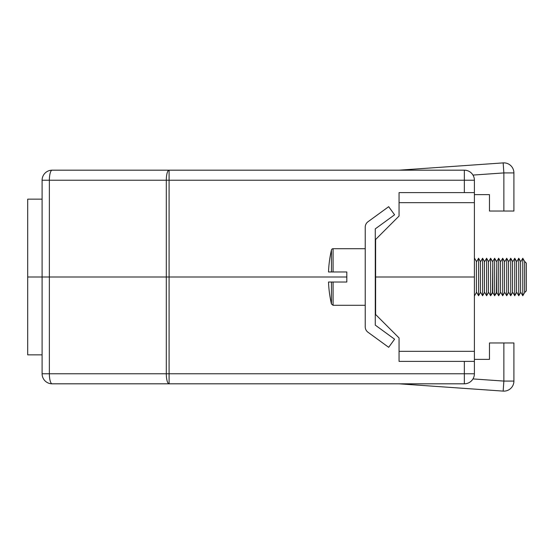<?xml version="1.0" encoding="UTF-8"?>
<svg xmlns="http://www.w3.org/2000/svg" width="554" height="554" viewBox="0 0 554 554"><rect width="100%" height="100%" fill="white"/><g stroke="black" fill="none" stroke-linecap="round" stroke-linejoin="round"><path stroke-width="0.83" d="M367.988 221.752A6.696 6.696 0 0 0 365.231 227.168L365.231 326.832A6.696 6.696 0 0 0 367.988 332.248L388.673 347.316L394.586 339.2L375.28 325.129L375.28 228.871L394.586 214.8L388.673 206.684L367.988 221.752M331.444 250.006A121.222 121.222 0 0 0 328.501 271.979L331.444 271.979L331.444 250.006A1.676 1.676 0 0 1 333.079 248.704L365.231 248.704M331.444 271.979L346.818 271.979L346.818 282.021L328.501 282.021A121.222 121.222 0 0 0 331.444 303.994L331.444 282.021M333.079 282.021L333.079 305.296L365.231 305.296M474.397 295.469L474.397 258.531M476.398 261.433L476.398 292.567L476.398 261.433L474.556 258.247M476.745 292.567L478.58 295.753L478.58 258.247L476.745 261.433M480.415 261.433L480.415 292.567L480.415 261.433L478.58 258.247M482.596 277L482.596 258.247L480.761 261.433L482.596 258.247L484.431 261.433L484.431 292.567L482.596 295.753L482.596 277M484.431 292.567L484.431 261.433M484.778 292.567L486.613 295.753L486.613 258.247L484.778 261.433M488.448 261.433L488.448 292.567L488.448 261.433L486.613 258.247M488.794 292.567L490.636 295.753L492.471 292.567L492.818 261.433L492.818 292.567L490.636 295.753L490.636 258.247L492.471 261.433L490.636 258.247L488.794 261.433M492.818 292.567L494.653 295.753L496.488 292.567L496.834 261.433L496.834 292.567L494.653 295.753L494.653 258.247L496.488 261.433L494.653 258.247L492.818 261.433M496.834 292.567L498.669 295.753L498.669 258.247L496.834 261.433M500.504 261.433L500.504 292.567L500.504 261.433L498.669 258.247M500.851 292.567L502.686 295.753L502.686 258.247L500.851 261.433M504.521 261.433L504.521 292.567L504.521 261.433L502.686 258.247M504.867 292.567L506.709 295.753L506.709 258.247L504.867 261.433M508.544 261.433L508.544 292.567L508.544 261.433L506.709 258.247M508.891 292.567L510.726 295.753L510.726 258.247L508.891 261.433M512.561 261.433L512.561 292.567L512.561 261.433L510.726 258.247M512.907 292.567L514.742 295.753L514.742 258.247L512.907 261.433M516.577 261.433L516.577 292.567L516.577 261.433L514.742 258.247M516.924 292.567L518.759 295.753L518.759 258.247L516.924 261.433M520.601 261.433L520.601 292.567L520.601 261.433L518.759 258.247M524.624 292.567L524.624 261.433L526.3 263.102L526.3 290.898L524.617 292.567L522.782 295.753L522.782 258.247L524.617 261.433L522.782 258.247L520.94 261.433M520.94 292.567L522.782 295.753L524.617 292.567L524.624 261.433M42.097 354.851L27.7 354.851L27.7 199.149L42.097 199.149M399.053 383.818L503.164 391.103A10.048 10.048 0 0 0 503.863 391.131A10.048 10.048 0 0 1 503.164 391.103L503.863 381.083L472.978 378.922C470.962 382.08 468.088 383.714 464.349 383.818L464.349 373.77L474.397 373.77L474.397 361.381L399.053 361.381L399.053 351.34L474.397 351.34L474.397 373.77A10.048 10.048 0 0 1 464.349 383.818L52.145 383.818A10.048 10.048 0 0 1 42.097 373.77L42.097 277L27.7 277L42.097 277L42.097 180.23A10.048 10.048 0 0 1 52.145 170.182L169.088 170.182A10.048 2.777 -90 0 0 166.304 180.23L49.361 180.23L49.361 277L42.097 277L49.361 277L49.361 373.77L166.304 373.77L166.304 180.23L169.088 180.23L169.088 277L346.818 277L49.361 277L169.088 277L169.088 373.77L464.349 373.77L464.349 361.381M399.053 202.66L399.053 192.619L474.397 192.619L474.397 180.23L474.397 202.66L399.053 202.66L399.053 216.053L375.612 239.494L375.612 277L474.397 277L375.612 277L375.612 314.506L399.053 337.947L399.053 351.34M474.397 194.627L489.466 194.627L489.466 211.032L503.863 211.032L503.863 172.917L503.164 162.897L399.053 170.182L503.164 162.897A10.048 10.048 0 0 1 513.911 172.917L513.911 211.032L503.863 211.032M169.088 170.182L464.349 170.182A10.048 10.048 0 0 1 474.397 180.23L169.088 180.23L169.088 170.182M474.397 202.66L474.397 351.34M513.911 172.917L503.863 172.917L472.978 175.078C470.962 171.92 468.088 170.293 464.349 170.182L464.349 192.619M474.397 359.373L489.466 359.373L489.466 342.968L513.911 342.968L513.911 381.083A10.048 10.048 0 0 1 503.863 391.131M333.079 248.704L333.079 271.979M42.097 180.23L49.361 180.23A10.048 2.777 90 0 1 52.145 170.182A10.048 10.048 0 0 0 42.097 180.23M49.361 373.77L42.097 373.77A10.048 10.048 0 0 0 52.145 383.818A10.048 2.777 -90 0 1 49.361 373.77M169.088 373.77L166.304 373.77A10.048 2.777 -90 0 0 169.088 383.818L169.088 373.77M513.911 381.083L503.863 381.083L503.863 342.968M480.761 292.567L482.596 295.753L480.761 292.567M331.444 303.994L333.079 305.296M476.398 292.567L474.556 295.753M480.415 292.567L478.58 295.753M488.448 292.567L486.613 295.753M500.504 292.567L498.669 295.753M504.521 292.567L502.686 295.753M508.544 292.567L506.709 295.753M512.561 292.567L510.726 295.753M516.577 292.567L514.742 295.753M520.601 292.567L518.759 295.753"/></g></svg>
